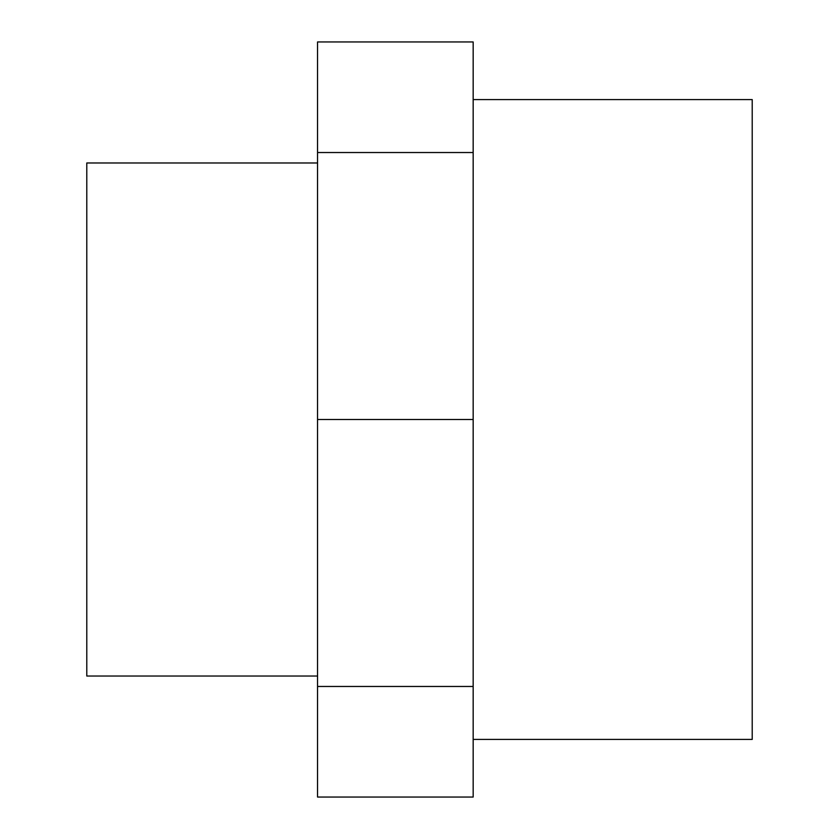 <?xml version="1.0" encoding="UTF-8"?>
<svg xmlns="http://www.w3.org/2000/svg" width="839" height="839" viewBox="0 0 839 839"><rect width="100%" height="100%" fill="white"/><g stroke="black" fill="none" stroke-linecap="round" stroke-linejoin="round"><path stroke-width="1.26" d="M317.541 686.47L317.541 41.95L473.165 41.95L473.165 797.05L317.541 797.05L317.541 686.47L473.165 686.47M317.541 419.5L473.165 419.5M317.541 152.53L473.165 152.53M317.541 676.024L86.784 676.024L86.784 162.976L317.541 162.976M473.165 99.589L752.216 99.589L752.216 739.411L473.165 739.411"/></g></svg>
